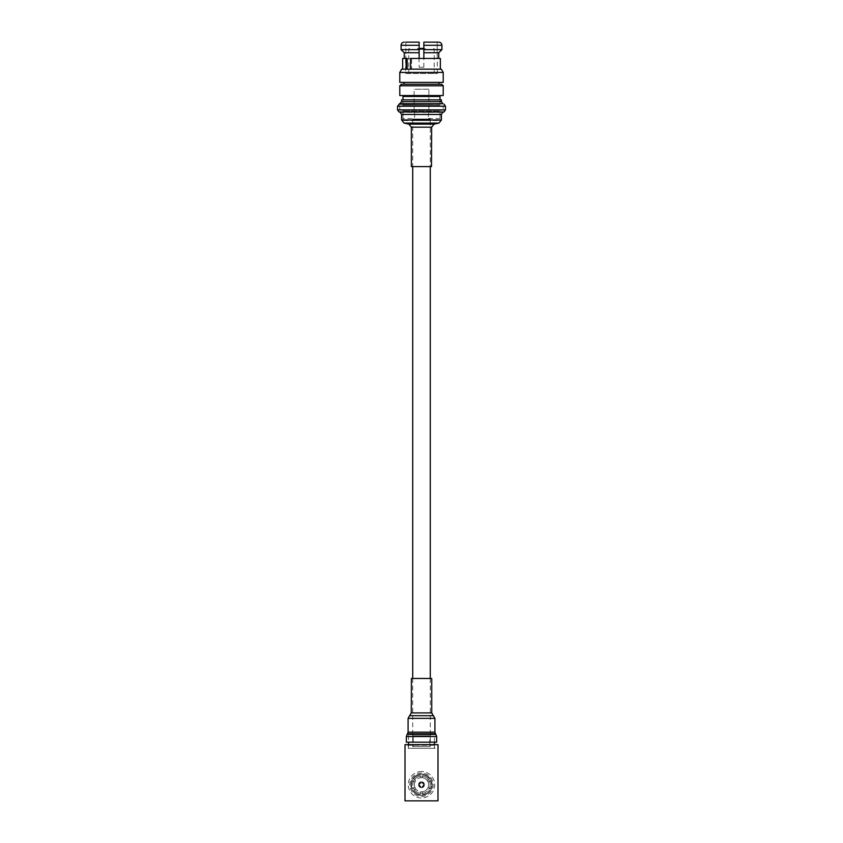 <?xml version="1.0" encoding="UTF-8"?>
<svg xmlns="http://www.w3.org/2000/svg" width="843" height="843" viewBox="0 0 843 843"><rect width="100%" height="100%" fill="white"/><g stroke="black" fill="none" stroke-linecap="round" stroke-linejoin="round"><path stroke-width="0.63" stroke-dasharray="4.21 3.16" d="M430.288 119.032L412.712 119.032L430.288 119.032L430.288 166.598M412.712 119.032L412.712 166.598M412.712 678.478L412.712 746.613L430.288 746.613L412.712 746.613M430.288 678.478L430.288 746.613M419.15 67.25L423.85 67.25L419.15 67.25L418.834 48.736L424.166 48.736L418.834 48.736M423.85 67.25L423.85 49.052L419.15 49.052L424.166 48.736M403.934 120.602L439.066 120.602L403.934 120.602L402.986 119.653L440.014 119.653L440.014 111.086L402.986 111.086L440.014 111.086A0.938 0.938 0 0 1 440.952 110.148L402.048 110.148A0.938 0.938 0 0 1 402.986 111.086L402.986 118.515L402.986 112.235L414.124 112.235C414.872 114.321 414.872 116.418 414.124 118.515L412.554 120.602L430.446 120.602L412.554 120.602M439.066 120.602L440.014 119.653L402.986 119.653L402.986 118.515L414.124 118.515C414.882 116.418 414.882 114.332 414.124 112.235L414.124 89.221L428.876 89.221L428.876 112.235C428.118 114.321 428.118 116.418 428.876 118.515L430.446 120.602M414.124 119.032L428.876 119.032L414.124 119.032M440.952 105.986L402.048 105.986L440.952 105.986A0.938 0.938 0 0 1 440.014 105.048L440.014 99.853M402.048 105.986A0.938 0.938 0 0 0 402.986 105.048L402.986 99.853M440.952 95.533L402.048 95.533L440.952 95.533M417.58 48.736L425.42 48.736L417.58 48.43M423.85 48.43L419.15 48.43M409.424 48.43A0.632 0.632 0 0 0 408.792 49.052L408.792 73.531L434.208 73.531L408.792 73.531M433.576 48.43A0.632 0.632 0 0 1 434.208 49.052L434.208 73.531M405.652 73.531L437.348 73.531L405.652 73.531L405.652 58.452M437.348 73.531L437.169 42.15L423.85 42.15L423.85 45.29L441.922 45.29L441.922 49.663L423.85 49.663L423.85 45.29L423.85 58.452L419.15 58.452L419.15 42.15L405.831 42.15L405.831 58.452L404.25 58.452L404.25 52.73L401.078 49.663L401.078 45.29L419.15 45.29L419.15 49.663L401.078 49.663M443.218 110.148L399.782 110.148L443.218 110.148L443.218 105.986L399.782 105.986L443.218 105.986M399.782 110.148L399.782 105.986M404.071 84.237L438.929 84.237L404.071 84.237M404.071 82.393L438.929 82.393L404.071 82.393M411.605 69.168L440.341 69.168L402.659 69.168L411.605 69.168L411.605 58.452L419.15 58.452L407.169 58.452M440.341 58.452L402.659 58.452M440.014 118.515L428.876 118.515C428.128 116.418 428.128 114.332 428.876 112.235L440.014 112.235L440.014 118.515M419.15 49.663L419.15 58.452L423.85 58.452L423.85 52.73L438.75 52.73L438.75 58.452L423.85 58.452L438.75 58.452L437.169 58.452L437.169 42.15L438.76 42.15L423.85 42.15M423.85 52.73L423.85 49.663M441.922 45.29C441.721 43.372 440.668 42.329 438.76 42.15M404.24 42.15L419.15 42.15L404.24 42.15C402.332 42.329 401.279 43.372 401.078 45.29M419.15 52.73L404.25 52.73M404.25 58.452L405.831 58.452L405.831 42.15M438.75 58.452L437.348 58.452M411.605 58.452L410.583 58.452M441.332 69.168L401.668 69.168M443.218 72.424L399.782 72.424M443.218 82.393L399.782 82.393M441.648 84.237L401.352 84.237M443.218 95.533L399.782 95.533M399.782 85.807L443.218 85.807M402.048 110.148L440.952 110.148M423.85 58.452L423.85 45.29M419.15 45.29L419.15 58.452M428.876 89.221L414.124 89.221M430.488 780.629A9.884 9.884 0 0 1 430.488 788.869A9.884 9.884 0 0 0 430.488 780.629L429.414 781.25L430.488 780.629M430.425 788.837L429.414 788.247L430.425 788.837A9.81 9.81 0 0 0 430.425 780.671M429.414 781.25A8.651 8.651 0 0 0 428.486 779.649L427.138 780.428A7.102 7.102 0 0 1 428.065 782.03L429.414 781.25L428.065 782.03A7.102 7.102 0 0 1 428.065 787.467L429.414 788.247L428.065 787.467A7.102 7.102 0 0 1 427.138 789.08L428.486 789.849A8.651 8.651 0 0 0 429.414 781.25A8.651 8.651 0 0 1 429.414 788.247M421.5 776.108A8.651 8.651 0 0 1 430.151 784.749A8.651 8.651 0 0 1 421.5 793.4A8.651 8.651 0 0 0 428.486 789.849L427.138 789.08A7.102 7.102 0 0 1 422.427 791.798L422.427 794.591L422.427 791.798A7.102 7.102 0 0 1 420.573 791.798L420.573 793.347A8.651 8.651 0 0 0 421.5 793.4A8.651 8.651 0 0 1 412.849 784.749A8.651 8.651 0 0 1 421.5 776.108A8.651 8.651 0 0 0 414.514 789.849A8.651 8.651 0 0 0 420.573 793.347L420.573 791.798A7.102 7.102 0 0 1 415.862 789.08L413.439 790.471L415.862 789.08A7.102 7.102 0 0 1 414.935 787.467L412.512 788.869L414.935 787.467A7.102 7.102 0 0 1 414.935 782.03L412.512 780.629L414.935 782.03A7.102 7.102 0 0 1 415.862 780.428L413.439 779.027L415.862 780.428A7.102 7.102 0 0 1 428.602 784.749A7.102 7.102 0 0 1 421.5 791.851A7.102 7.102 0 0 1 414.398 784.749A7.102 7.102 0 0 1 422.427 777.71L422.427 776.15A8.651 8.651 0 0 0 421.5 776.108M428.486 779.649A8.651 8.651 0 0 0 422.427 776.15L422.427 777.71A7.102 7.102 0 0 1 427.138 780.428L428.486 779.649A8.651 8.651 0 0 0 422.427 776.15M421.5 774.064A10.685 10.685 0 0 0 410.815 784.749A10.685 10.685 0 0 0 421.5 795.434A10.685 10.685 0 0 0 432.185 784.749A10.685 10.685 0 0 0 421.5 774.064A10.685 10.685 0 0 1 432.185 784.749A10.685 10.685 0 0 1 421.5 795.434A10.685 10.685 0 0 1 410.815 784.749A10.685 10.685 0 0 1 421.5 774.064M420.573 776.15L420.573 777.71L420.573 776.15A8.651 8.651 0 0 0 414.514 779.649M421.5 781.788A2.961 2.961 0 0 1 424.461 784.749A2.961 2.961 0 0 1 421.5 787.72A2.961 2.961 0 0 1 418.539 784.749A2.961 2.961 0 0 1 421.5 781.788A2.961 2.961 0 0 0 420.878 787.647A2.961 2.961 0 0 0 424.398 784.138A2.961 2.961 0 0 0 421.5 781.788M422.427 774.907A9.884 9.884 0 0 1 429.561 779.027A9.884 9.884 0 0 0 422.427 774.907M422.427 794.591A9.884 9.884 0 0 0 429.561 790.471A9.884 9.884 0 0 1 422.427 794.591M421.5 773.01A11.739 11.739 0 0 0 409.761 784.749A11.739 11.739 0 0 0 421.5 796.487A11.739 11.739 0 0 0 433.239 784.749A11.739 11.739 0 0 0 421.5 773.01A11.739 11.739 0 0 0 409.761 784.749A11.739 11.739 0 0 0 421.5 796.487A11.739 11.739 0 0 0 433.239 784.749A11.739 11.739 0 0 0 421.5 773.01M420.573 794.591A9.884 9.884 0 0 1 413.439 790.471A9.884 9.884 0 0 0 420.573 794.591M412.512 788.869A9.884 9.884 0 0 1 412.512 780.629A9.884 9.884 0 0 0 412.512 788.869M413.439 779.027A9.884 9.884 0 0 1 420.573 774.907A9.884 9.884 0 0 0 413.439 779.027M422.122 781.851L422.122 782.999A1.855 1.855 0 0 0 420.878 782.999L420.878 781.851L420.878 782.999A1.855 1.855 0 0 0 419.751 785.37L418.602 785.37L419.751 785.37A1.855 1.855 0 0 0 422.122 786.498L422.122 787.647L422.122 786.498A1.855 1.855 0 0 0 423.249 784.138L424.398 784.138L423.249 784.138A1.855 1.855 0 0 0 422.122 782.999L422.122 781.851M420.878 787.647L420.878 786.498L420.878 787.647M420.878 787.141A2.466 2.466 0 0 1 419.108 785.37M418.602 784.138L419.751 784.138L418.602 784.138M419.108 784.138A2.466 2.466 0 0 1 420.878 782.357M422.122 782.357A2.466 2.466 0 0 1 423.892 784.138M424.398 785.37L423.249 785.37L424.398 785.37M423.892 785.37A2.466 2.466 0 0 1 422.122 787.141M421.5 782.894A1.855 1.855 0 0 1 423.355 784.749A1.855 1.855 0 0 1 421.5 786.603A1.855 1.855 0 0 1 419.645 784.749A1.855 1.855 0 0 1 421.5 782.894M421.5 771.524A13.235 13.235 0 0 0 408.265 784.749A13.235 13.235 0 0 0 421.5 797.984A13.235 13.235 0 0 0 434.735 784.749A13.235 13.235 0 0 0 421.5 771.524A13.235 13.235 0 0 1 434.735 784.749A13.235 13.235 0 0 1 421.5 797.984A13.235 13.235 0 0 1 408.265 784.749A13.235 13.235 0 0 1 421.5 771.524M437.991 800.85L405.009 800.85L405.009 744.643L437.991 744.643L437.991 800.85M435.589 744.643L407.411 744.643L435.589 744.643L434.967 745.254L408.033 745.254L407.411 744.643M408.033 745.254L434.967 745.254L434.967 748.342L408.033 748.342L408.033 745.254M408.033 748.342L434.967 748.342M434.472 748.342L408.528 748.342L434.472 748.342L434.472 744.643M434.472 742.177L434.472 733.399L408.528 733.399L408.528 742.177M408.528 744.643L408.528 748.342M408.528 733.399L434.472 733.399M410.752 733.399L432.248 733.399L410.752 733.399L413.218 735.865L429.782 735.865L413.218 735.865L413.218 746.613L429.782 746.613L413.218 746.613M432.248 733.399L429.782 735.865L429.782 746.613M436.663 742.177L406.337 742.177M431.732 678.478L411.268 678.478M411.352 166.598L431.648 166.598M401.605 99.853L441.395 99.853M440.014 105.048L402.986 105.048L440.014 105.048M402.986 96.471L440.014 96.471M419.15 49.052L423.85 49.052M429.498 779.069A9.81 9.81 0 0 0 422.427 774.98M422.427 794.517A9.81 9.81 0 0 0 429.498 790.439M422.427 793.347A8.651 8.651 0 0 0 428.486 789.849M413.502 790.439A9.81 9.81 0 0 0 420.573 794.517M412.575 780.671A9.81 9.81 0 0 0 412.575 788.837M420.573 774.98A9.81 9.81 0 0 0 413.502 779.069M414.514 789.849A8.651 8.651 0 0 0 420.573 793.347M413.586 781.25A8.651 8.651 0 0 0 413.586 788.247M436.663 736.529L406.337 736.529M435.852 734.422L407.148 734.422M435.726 734.285L407.274 734.285M434.914 732.177L408.086 732.177M434.914 718.373L408.086 718.373M433.407 715.696L409.593 715.696M433.239 715.591L409.761 715.591M431.732 712.915L411.268 712.915M408.866 124.121L434.134 124.121M404.082 123.099L438.918 123.099M411.352 127.188L431.648 127.188M401.605 101.645L441.395 101.645M400.162 103.7L442.838 103.7M398.971 104.142L444.029 104.142M397.527 106.207L445.473 106.207M397.527 109.896L445.473 109.896M398.971 111.95L444.029 111.95M400.162 112.393L442.838 112.393M401.605 114.458L441.395 114.458M401.605 120.033L441.395 120.033"/><path stroke-width="1.26" d="M412.712 166.598L412.712 678.478M430.288 166.598L430.288 678.478M402.048 95.533A0.938 0.938 0 0 1 402.986 96.471L402.986 99.853M440.952 95.533A0.938 0.938 0 0 0 440.014 96.471L402.986 96.471M401.352 84.237L441.648 84.237L443.218 85.807L399.782 85.807L401.352 84.237M419.15 48.43L423.85 48.43M419.15 45.29L419.15 42.15L419.15 45.29L401.078 45.29L401.078 49.663L419.15 49.663L419.15 42.15L405.831 42.15M423.85 45.29L423.85 49.663L441.922 49.663L441.922 45.29L423.85 45.29L423.85 42.15L438.76 42.15C440.668 42.329 441.721 43.383 441.922 45.29M440.014 99.853L440.014 96.471M399.782 85.807L399.782 95.533L443.218 95.533L443.218 85.807M438.929 84.237L438.929 82.393M404.071 84.237L404.071 82.393M399.782 82.393L443.218 82.393L443.218 72.424L399.782 72.424L399.782 82.393M399.782 72.424L401.668 69.168L441.332 69.168L443.218 72.424M440.341 69.168L440.341 58.452L410.583 58.452L410.583 69.168M402.659 69.168L402.659 58.452L407.169 58.452L407.169 69.168M423.85 42.15L438.76 42.15M423.85 49.663L423.85 52.73L438.75 52.73L441.922 49.663L438.75 52.73L438.75 58.452M423.85 52.73L423.85 58.452M401.078 49.663L404.25 52.73L419.15 52.73L419.15 49.663M404.25 52.73L404.25 58.452M419.15 58.452L419.15 52.73M406.136 69.168L406.136 58.452M401.078 45.29C401.279 43.383 402.332 42.329 404.24 42.15M405.009 800.85L405.009 744.643L437.991 744.643L437.991 800.85L405.009 800.85M434.472 744.643L434.472 742.177M408.528 742.177L408.528 744.643M436.663 736.529L406.337 736.529L406.337 742.177L436.663 742.177L436.663 736.529L435.852 734.422L407.148 734.422L435.852 734.422M411.416 678.478L431.732 678.478L431.732 712.915L411.268 712.915L411.416 678.478M431.479 166.598L411.352 166.598L411.352 127.188L431.648 127.188L431.479 166.598M401.605 101.645L441.395 101.645L441.395 99.853L401.605 99.853L401.605 101.645L397.527 106.207L397.527 109.896L398.971 111.95L444.029 111.95L398.971 111.95M423.85 49.052L419.15 49.052M407.274 734.285L408.086 732.177L434.914 732.177L434.914 718.373L433.407 715.696L409.593 715.696L433.407 715.696M408.086 732.177L408.086 718.373L434.914 718.373M431.648 127.188L434.134 124.121L408.866 124.121L404.082 123.099L438.918 123.099L441.395 120.033L401.605 120.033L404.082 123.099M441.395 101.645L442.838 103.7L400.162 103.7M442.838 103.7L398.971 104.142M444.029 104.142L445.473 106.207L397.527 106.207M445.473 106.207L445.473 109.896L397.527 109.896M442.838 112.393L441.395 114.458L401.605 114.458L401.605 120.033M409.761 715.591L411.268 712.915M433.239 715.591L431.732 712.915M408.086 718.373L409.593 715.696M435.726 734.285L434.914 732.177M406.337 736.529L407.148 734.422M441.395 114.458L441.395 120.033M400.162 112.393L401.605 114.458M445.473 109.896L444.029 111.95M408.866 124.121L411.352 127.188M434.134 124.121L438.918 123.099"/></g></svg>
